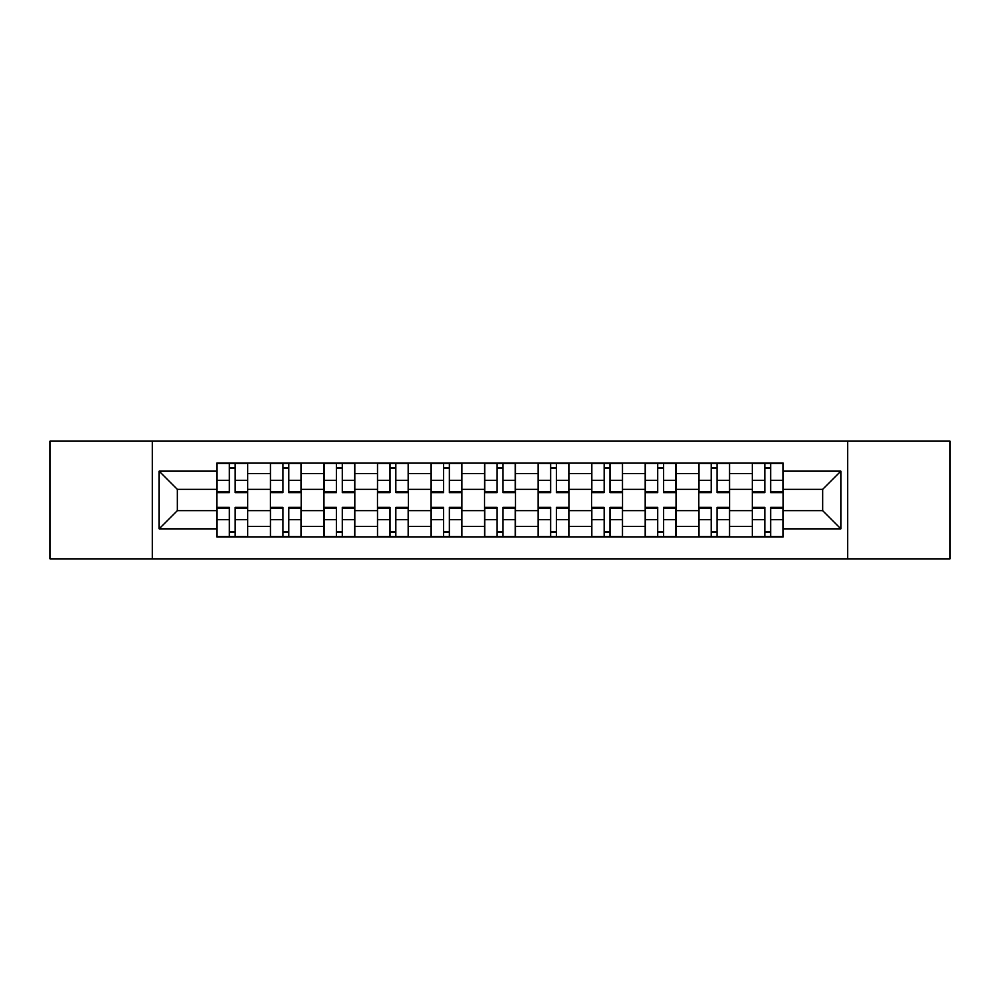 <?xml version="1.0" encoding="UTF-8"?>
<svg xmlns="http://www.w3.org/2000/svg" width="1000" height="1000" viewBox="0 0 1000 1000"><rect width="100%" height="100%" fill="white"/><g stroke="black" fill="none" stroke-linecap="round" stroke-linejoin="round"><path stroke-width="1.5" d="M847.712 558.862L950 558.862L950 441.138L50 441.138L50 558.862L847.712 558.862L847.712 441.138M270.363 536.9L270.363 473.575L247.712 473.575L247.712 536.9M247.712 473.575L247.712 463.1M270.363 473.575L270.363 463.1M301.262 463.1L301.262 536.9M323.913 536.9L323.913 463.1M354.8 463.1L354.8 536.9M377.463 536.9L377.463 463.1M408.35 463.1L408.35 536.9M431.012 536.9L431.012 463.1M461.9 463.1L461.9 536.9M484.55 536.9L484.55 463.1M515.45 463.1L515.45 536.9M538.1 536.9L538.1 463.1M568.987 463.1L568.987 536.9M591.65 536.9L591.65 463.1M622.537 463.1L622.537 536.9M645.2 536.9L645.2 463.1M676.087 463.1L676.087 536.9M698.737 536.9L698.737 463.1M729.638 463.1L729.638 536.9M752.288 536.9L752.288 463.1M752.288 510.637L729.638 510.637M698.737 510.637L676.087 510.637M645.2 510.637L622.537 510.637M591.65 510.637L568.987 510.637M538.1 510.637L515.45 510.637M484.55 510.637L461.9 510.637M431.012 510.637L408.35 510.637M377.463 510.637L354.8 510.637M323.913 510.637L301.262 510.637M270.363 510.637L247.712 510.637M752.288 489.363L729.638 489.363M698.737 489.363L676.087 489.363M645.2 489.363L622.537 489.363M591.65 489.363L568.987 489.363M538.1 489.363L515.45 489.363M484.55 489.363L461.9 489.363M431.012 489.363L408.35 489.363M377.463 489.363L354.8 489.363M323.913 489.363L301.262 489.363M270.363 489.363L247.712 489.363M177.35 510.637L216.825 510.637L216.825 489.363L177.35 489.363L177.35 510.637L159.15 528.837L159.15 471.163L216.825 471.163L216.825 489.363M783.175 489.363L783.175 510.637L822.65 510.637L822.65 489.363L783.175 489.363L783.175 463.1L216.825 463.1L216.825 471.163M783.175 471.163L840.85 471.163L840.85 528.837L783.175 528.837L783.175 510.637M216.825 510.637L216.825 536.9L783.175 536.9L783.175 528.837M216.825 528.837L159.15 528.837M152.287 558.862L152.287 441.138M235.188 531.75L229.35 531.75M229.35 468.25L235.188 468.25M288.725 531.75L282.9 531.75M282.9 468.25L288.725 468.25M342.275 531.75L336.438 531.75M336.438 468.25L342.275 468.25M395.825 531.75L389.988 531.75M389.988 468.25L395.825 468.25M449.375 531.75L443.537 531.75M443.537 468.25L449.375 468.25M502.912 531.75L497.088 531.75M497.088 468.25L502.912 468.25M556.462 531.75L550.625 531.75M550.625 468.25L556.462 468.25M610.013 531.75L604.175 531.75M604.175 468.25L610.013 468.25M663.562 531.75L657.725 531.75M657.725 468.25L663.562 468.25M717.1 531.75L711.275 531.75M711.275 468.25L717.1 468.25M770.65 531.75L764.812 531.75M764.812 468.25L770.65 468.25M159.15 471.163L177.35 489.363M822.65 510.637L840.85 528.837M822.65 489.363L840.85 471.163M235.188 492.625L235.188 463.45L247.537 463.45L247.537 492.625L235.188 492.625M229.35 467.9L235.188 467.9M235.188 463.45L216.988 463.45L216.988 492.625L229.35 492.625L229.35 463.45L224.375 463.45M229.35 507.375L229.35 536.55L216.988 536.55L216.988 507.375L229.35 507.375M235.188 532.1L229.35 532.1M229.35 536.55L247.537 536.55L247.537 507.375L235.188 507.375L235.188 536.55L240.162 536.55M288.725 492.625L288.725 463.45L301.087 463.45L301.087 492.625L288.725 492.625M282.9 467.9L288.725 467.9M288.725 463.45L270.538 463.45L270.538 492.625L282.9 492.625L282.9 463.45L277.913 463.45M342.275 492.625L342.275 463.45L354.637 463.45L354.637 492.625L342.275 492.625M336.438 467.9L342.275 467.9M342.275 463.45L324.087 463.45L324.087 492.625L336.438 492.625L336.438 463.45L331.463 463.45M282.9 507.375L282.9 536.55L270.538 536.55L270.538 507.375L282.9 507.375M288.725 532.1L282.9 532.1M282.9 536.55L301.087 536.55L301.087 507.375L288.725 507.375L288.725 536.55L293.712 536.55M336.438 507.375L336.438 536.55L324.087 536.55L324.087 507.375L336.438 507.375M342.275 532.1L336.438 532.1M336.438 536.55L354.637 536.55L354.637 507.375L342.275 507.375L342.275 536.55L347.25 536.55M395.825 492.625L395.825 463.45L408.175 463.45L408.175 492.625L395.825 492.625M389.988 467.9L395.825 467.9M395.825 463.45L377.638 463.45L377.638 492.625L389.988 492.625L389.988 463.45L385.012 463.45M449.375 492.625L449.375 463.45L461.725 463.45L461.725 492.625L449.375 492.625M443.537 467.9L449.375 467.9M449.375 463.45L431.175 463.45L431.175 492.625L443.537 492.625L443.537 463.45L438.562 463.45M502.912 492.625L502.912 463.45L515.275 463.45L515.275 492.625L502.912 492.625M497.088 467.9L502.912 467.9M502.912 463.45L484.725 463.45L484.725 492.625L497.088 492.625L497.088 463.45L492.1 463.45M389.988 507.375L389.988 536.55L377.638 536.55L377.638 507.375L389.988 507.375M395.825 532.1L389.988 532.1M389.988 536.55L408.175 536.55L408.175 507.375L395.825 507.375L395.825 536.55L400.8 536.55M443.537 507.375L443.537 536.55L431.175 536.55L431.175 507.375L443.537 507.375M449.375 532.1L443.537 532.1M443.537 536.55L461.725 536.55L461.725 507.375L449.375 507.375L449.375 536.55L454.35 536.55M497.088 507.375L497.088 536.55L484.725 536.55L484.725 507.375L497.088 507.375M502.912 532.1L497.088 532.1M497.088 536.55L515.275 536.55L515.275 507.375L502.912 507.375L502.912 536.55L507.9 536.55M556.462 492.625L556.462 463.45L568.825 463.45L568.825 492.625L556.462 492.625M550.625 467.9L556.462 467.9M556.462 463.45L538.275 463.45L538.275 492.625L550.625 492.625L550.625 463.45L545.65 463.45M550.625 507.375L550.625 536.55L538.275 536.55L538.275 507.375L550.625 507.375M556.462 532.1L550.625 532.1M550.625 536.55L568.825 536.55L568.825 507.375L556.462 507.375L556.462 536.55L561.438 536.55M610.013 492.625L610.013 463.45L622.362 463.45L622.362 492.625L610.013 492.625M604.175 467.9L610.013 467.9M610.013 463.45L591.825 463.45L591.825 492.625L604.175 492.625L604.175 463.45L599.2 463.45M604.175 507.375L604.175 536.55L591.825 536.55L591.825 507.375L604.175 507.375M610.013 532.1L604.175 532.1M604.175 536.55L622.362 536.55L622.362 507.375L610.013 507.375L610.013 536.55L614.987 536.55M663.562 492.625L663.562 463.45L675.913 463.45L675.913 492.625L663.562 492.625M657.725 467.9L663.562 467.9M663.562 463.45L645.362 463.45L645.362 492.625L657.725 492.625L657.725 463.45L652.75 463.45M657.725 507.375L657.725 536.55L645.362 536.55L645.362 507.375L657.725 507.375M663.562 532.1L657.725 532.1M657.725 536.55L675.913 536.55L675.913 507.375L663.562 507.375L663.562 536.55L668.538 536.55M717.1 492.625L717.1 463.45L729.463 463.45L729.463 492.625L717.1 492.625M711.275 467.9L717.1 467.9M717.1 463.45L698.913 463.45L698.913 492.625L711.275 492.625L711.275 463.45L706.287 463.45M711.275 507.375L711.275 536.55L698.913 536.55L698.913 507.375L711.275 507.375M717.1 532.1L711.275 532.1M711.275 536.55L729.463 536.55L729.463 507.375L717.1 507.375L717.1 536.55L722.087 536.55M770.65 492.625L770.65 463.45L783.012 463.45L783.012 492.625L770.65 492.625M764.812 467.9L770.65 467.9M770.65 463.45L752.463 463.45L752.463 492.625L764.812 492.625L764.812 463.45L759.837 463.45M764.812 507.375L764.812 536.55L752.463 536.55L752.463 507.375L764.812 507.375M770.65 532.1L764.812 532.1M764.812 536.55L783.012 536.55L783.012 507.375L770.65 507.375L770.65 536.55L775.625 536.55M698.737 473.575L676.087 473.575M645.2 473.575L622.537 473.575M591.65 473.575L568.987 473.575M538.1 473.575L515.45 473.575M484.55 473.575L461.9 473.575M431.012 473.575L408.35 473.575M377.463 473.575L354.8 473.575M323.913 473.575L301.262 473.575M752.288 473.575L729.638 473.575M698.737 526.425L676.087 526.425M645.2 526.425L622.537 526.425M591.65 526.425L568.987 526.425M538.1 526.425L515.45 526.425M484.55 526.425L461.9 526.425M431.012 526.425L408.35 526.425M377.463 526.425L354.8 526.425M323.913 526.425L301.262 526.425M270.363 526.425L247.712 526.425M752.288 526.425L729.638 526.425M235.188 491.9L247.537 491.9M235.188 480.3L247.537 480.3M216.988 491.9L229.35 491.9M216.988 480.3L229.35 480.3M229.35 508.1L216.988 508.1M229.35 519.7L216.988 519.7M247.537 508.1L235.188 508.1M247.537 519.7L235.188 519.7M288.725 491.9L301.087 491.9M288.725 480.3L301.087 480.3M270.538 491.9L282.9 491.9M270.538 480.3L282.9 480.3M342.275 491.9L354.637 491.9M342.275 480.3L354.637 480.3M324.087 491.9L336.438 491.9M324.087 480.3L336.438 480.3M282.9 508.1L270.538 508.1M282.9 519.7L270.538 519.7M301.087 508.1L288.725 508.1M301.087 519.7L288.725 519.7M336.438 508.1L324.087 508.1M336.438 519.7L324.087 519.7M354.637 508.1L342.275 508.1M354.637 519.7L342.275 519.7M395.825 491.9L408.175 491.9M395.825 480.3L408.175 480.3M377.638 491.9L389.988 491.9M377.638 480.3L389.988 480.3M449.375 491.9L461.725 491.9M449.375 480.3L461.725 480.3M431.175 491.9L443.537 491.9M431.175 480.3L443.537 480.3M502.912 491.9L515.275 491.9M502.912 480.3L515.275 480.3M484.725 491.9L497.088 491.9M484.725 480.3L497.088 480.3M389.988 508.1L377.638 508.1M389.988 519.7L377.638 519.7M408.175 508.1L395.825 508.1M408.175 519.7L395.825 519.7M443.537 508.1L431.175 508.1M443.537 519.7L431.175 519.7M461.725 508.1L449.375 508.1M461.725 519.7L449.375 519.7M497.088 508.1L484.725 508.1M497.088 519.7L484.725 519.7M515.275 508.1L502.912 508.1M515.275 519.7L502.912 519.7M556.462 491.9L568.825 491.9M556.462 480.3L568.825 480.3M538.275 491.9L550.625 491.9M538.275 480.3L550.625 480.3M550.625 508.1L538.275 508.1M550.625 519.7L538.275 519.7M568.825 508.1L556.462 508.1M568.825 519.7L556.462 519.7M610.013 491.9L622.362 491.9M610.013 480.3L622.362 480.3M591.825 491.9L604.175 491.9M591.825 480.3L604.175 480.3M604.175 508.1L591.825 508.1M604.175 519.7L591.825 519.7M622.362 508.1L610.013 508.1M622.362 519.7L610.013 519.7M663.562 491.9L675.913 491.9M663.562 480.3L675.913 480.3M645.362 491.9L657.725 491.9M645.362 480.3L657.725 480.3M657.725 508.1L645.362 508.1M657.725 519.7L645.362 519.7M675.913 508.1L663.562 508.1M675.913 519.7L663.562 519.7M717.1 491.9L729.463 491.9M717.1 480.3L729.463 480.3M698.913 491.9L711.275 491.9M698.913 480.3L711.275 480.3M711.275 508.1L698.913 508.1M711.275 519.7L698.913 519.7M729.463 508.1L717.1 508.1M729.463 519.7L717.1 519.7M770.65 491.9L783.012 491.9M770.65 480.3L783.012 480.3M752.463 491.9L764.812 491.9M752.463 480.3L764.812 480.3M764.812 508.1L752.463 508.1M764.812 519.7L752.463 519.7M783.012 508.1L770.65 508.1M783.012 519.7L770.65 519.7"/></g></svg>
